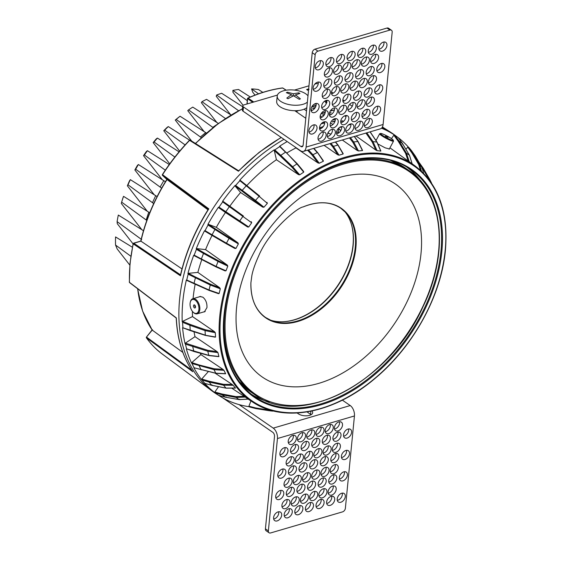 <?xml version="1.0" encoding="UTF-8"?>
<svg xmlns="http://www.w3.org/2000/svg" width="561" height="561" viewBox="0 0 561 561"><rect width="100%" height="100%" fill="white"/><g stroke="black" fill="none" stroke-linecap="round" stroke-linejoin="round"><path stroke-width="0.84" d="M269.925 319.966A67.061 44.957 124.5 0 0 345.345 272.688A67.061 44.957 124.5 0 0 344.643 211.413M273.6 517.586A5.133 3.443 -55.5 0 1 276.314 512.831A5.133 3.443 -55.5 0 1 280.549 512.172A5.133 3.443 -55.5 0 1 281.678 515.215A5.133 3.443 -55.5 0 1 278.957 519.97A5.133 3.443 -55.5 0 1 274.729 520.629A5.133 3.443 -55.5 0 1 273.6 517.586M278.656 511.772A5.133 3.443 -55.5 0 1 278.733 513.189A5.133 3.443 -55.5 0 1 273.677 519.002M320.976 473.077A5.133 3.443 -55.5 0 1 323.69 468.323A5.133 3.443 -55.5 0 1 327.926 467.664A5.133 3.443 -55.5 0 1 329.055 470.707A5.133 3.443 -55.5 0 1 326.341 475.462A5.133 3.443 -55.5 0 1 322.105 476.121A5.133 3.443 -55.5 0 1 320.976 473.077M326.032 467.264A5.133 3.443 -55.5 0 1 326.109 468.68A5.133 3.443 -55.5 0 1 321.053 474.494M311.734 475.784A5.133 3.443 -55.5 0 1 314.455 471.03A5.133 3.443 -55.5 0 1 318.683 470.37A5.133 3.443 -55.5 0 1 319.812 473.414A5.133 3.443 -55.5 0 1 317.098 478.168A5.133 3.443 -55.5 0 1 312.863 478.828A5.133 3.443 -55.5 0 1 311.734 475.784M316.797 469.971A5.133 3.443 -55.5 0 1 316.874 471.387A5.133 3.443 -55.5 0 1 311.818 477.201M302.498 478.491A5.133 3.443 -55.5 0 1 305.212 473.736A5.133 3.443 -55.5 0 1 309.448 473.077A5.133 3.443 -55.5 0 1 310.577 476.121A5.133 3.443 -55.5 0 1 307.856 480.875A5.133 3.443 -55.5 0 1 303.627 481.534A5.133 3.443 -55.5 0 1 302.498 478.491M307.554 472.678A5.133 3.443 -55.5 0 1 307.631 474.101A5.133 3.443 -55.5 0 1 302.575 479.907M293.256 481.198A5.133 3.443 -55.5 0 1 295.977 476.443A5.133 3.443 -55.5 0 1 300.205 475.784A5.133 3.443 -55.5 0 1 301.334 478.835A5.133 3.443 -55.5 0 1 298.62 483.582A5.133 3.443 -55.5 0 1 294.385 484.241A5.133 3.443 -55.5 0 1 293.256 481.198M298.312 475.384A5.133 3.443 -55.5 0 1 298.396 476.808A5.133 3.443 -55.5 0 1 293.34 482.621M318.115 483.757A5.133 3.443 -55.5 0 1 320.829 479.003A5.133 3.443 -55.5 0 1 325.064 478.344A5.133 3.443 -55.5 0 1 326.193 481.387A5.133 3.443 -55.5 0 1 323.473 486.142A5.133 3.443 -55.5 0 1 319.237 486.801A5.133 3.443 -55.5 0 1 318.115 483.757M323.171 477.944A5.133 3.443 -55.5 0 1 323.248 479.367A5.133 3.443 -55.5 0 1 318.192 485.174M328.718 480.651A5.133 3.443 -55.5 0 1 331.432 475.896A5.133 3.443 -55.5 0 1 335.667 475.237A5.133 3.443 -55.5 0 1 336.796 478.281A5.133 3.443 -55.5 0 1 334.075 483.035A5.133 3.443 -55.5 0 1 329.84 483.694A5.133 3.443 -55.5 0 1 328.718 480.651M333.774 474.837A5.133 3.443 -55.5 0 1 333.851 476.254A5.133 3.443 -55.5 0 1 328.795 482.067M339.321 477.544A5.133 3.443 -55.5 0 1 342.035 472.79A5.133 3.443 -55.5 0 1 346.27 472.131A5.133 3.443 -55.5 0 1 347.392 475.174A5.133 3.443 -55.5 0 1 344.678 479.928A5.133 3.443 -55.5 0 1 340.443 480.588A5.133 3.443 -55.5 0 1 339.321 477.544M344.377 471.731A5.133 3.443 -55.5 0 1 344.454 473.147A5.133 3.443 -55.5 0 1 339.398 478.961M284.02 483.905A5.133 3.443 -55.5 0 1 286.734 479.157A5.133 3.443 -55.5 0 1 290.97 478.498A5.133 3.443 -55.5 0 1 292.099 481.541A5.133 3.443 -55.5 0 1 289.378 486.296A5.133 3.443 -55.5 0 1 285.149 486.955A5.133 3.443 -55.5 0 1 284.02 483.905M289.076 478.098A5.133 3.443 -55.5 0 1 289.153 479.515A5.133 3.443 -55.5 0 1 284.097 485.328M341.418 456.142A5.133 3.443 -55.5 0 1 344.138 451.395A5.133 3.443 -55.5 0 1 348.374 450.735A5.133 3.443 -55.5 0 1 349.496 453.779A5.133 3.443 -55.5 0 1 346.782 458.533A5.133 3.443 -55.5 0 1 342.547 459.193A5.133 3.443 -55.5 0 1 341.418 456.142M346.481 450.336A5.133 3.443 -55.5 0 1 346.558 451.752A5.133 3.443 -55.5 0 1 341.502 457.566M330.815 459.256A5.133 3.443 -55.5 0 1 333.536 454.501A5.133 3.443 -55.5 0 1 337.771 453.842A5.133 3.443 -55.5 0 1 338.893 456.885A5.133 3.443 -55.5 0 1 336.179 461.64A5.133 3.443 -55.5 0 1 331.944 462.299A5.133 3.443 -55.5 0 1 330.815 459.256M335.878 453.442A5.133 3.443 -55.5 0 1 335.955 454.859A5.133 3.443 -55.5 0 1 330.899 460.672M320.212 462.362A5.133 3.443 -55.5 0 1 322.933 457.608A5.133 3.443 -55.5 0 1 327.168 456.949A5.133 3.443 -55.5 0 1 328.29 459.992A5.133 3.443 -55.5 0 1 325.576 464.746A5.133 3.443 -55.5 0 1 321.341 465.406A5.133 3.443 -55.5 0 1 320.212 462.362M325.275 456.549A5.133 3.443 -55.5 0 1 325.352 457.965A5.133 3.443 -55.5 0 1 320.296 463.779M309.609 465.469A5.133 3.443 -55.5 0 1 312.33 460.714A5.133 3.443 -55.5 0 1 316.565 460.055A5.133 3.443 -55.5 0 1 317.687 463.098A5.133 3.443 -55.5 0 1 314.973 467.853A5.133 3.443 -55.5 0 1 310.738 468.512A5.133 3.443 -55.5 0 1 309.609 465.469M314.672 459.655A5.133 3.443 -55.5 0 1 314.749 461.079A5.133 3.443 -55.5 0 1 309.693 466.885M330.219 470.363A5.133 3.443 -55.5 0 1 332.932 465.616A5.133 3.443 -55.5 0 1 337.168 464.957A5.133 3.443 -55.5 0 1 338.297 468A5.133 3.443 -55.5 0 1 335.576 472.755A5.133 3.443 -55.5 0 1 331.341 473.414A5.133 3.443 -55.5 0 1 330.219 470.363M335.275 464.557A5.133 3.443 -55.5 0 1 335.352 465.974A5.133 3.443 -55.5 0 1 330.296 471.787M277.8 474.795A5.133 3.443 -55.5 0 1 280.521 470.041A5.133 3.443 -55.5 0 1 284.757 469.382A5.133 3.443 -55.5 0 1 285.879 472.425A5.133 3.443 -55.5 0 1 283.165 477.18A5.133 3.443 -55.5 0 1 278.929 477.839A5.133 3.443 -55.5 0 1 277.8 474.795M282.863 468.982A5.133 3.443 -55.5 0 1 282.94 470.399A5.133 3.443 -55.5 0 1 277.884 476.212M288.403 471.682A5.133 3.443 -55.5 0 1 291.124 466.934A5.133 3.443 -55.5 0 1 295.359 466.275A5.133 3.443 -55.5 0 1 296.481 469.319A5.133 3.443 -55.5 0 1 293.768 474.073A5.133 3.443 -55.5 0 1 289.532 474.732A5.133 3.443 -55.5 0 1 288.403 471.682M293.466 465.875A5.133 3.443 -55.5 0 1 293.543 467.292A5.133 3.443 -55.5 0 1 288.487 473.105M299.006 468.575A5.133 3.443 -55.5 0 1 301.727 463.821A5.133 3.443 -55.5 0 1 305.962 463.162A5.133 3.443 -55.5 0 1 307.084 466.212A5.133 3.443 -55.5 0 1 304.371 470.96A5.133 3.443 -55.5 0 1 300.135 471.619A5.133 3.443 -55.5 0 1 299.006 468.575M304.069 462.762A5.133 3.443 -55.5 0 1 304.146 464.185A5.133 3.443 -55.5 0 1 299.09 469.999M291.152 502.593A5.133 3.443 -55.5 0 1 293.873 497.845A5.133 3.443 -55.5 0 1 298.101 497.186A5.133 3.443 -55.5 0 1 299.23 500.23A5.133 3.443 -55.5 0 1 296.517 504.984A5.133 3.443 -55.5 0 1 292.281 505.643A5.133 3.443 -55.5 0 1 291.152 502.593M296.208 496.787A5.133 3.443 -55.5 0 1 296.292 498.203A5.133 3.443 -55.5 0 1 291.236 504.016M281.917 505.307A5.133 3.443 -55.5 0 1 284.63 500.552A5.133 3.443 -55.5 0 1 288.866 499.893A5.133 3.443 -55.5 0 1 289.995 502.937A5.133 3.443 -55.5 0 1 287.274 507.691A5.133 3.443 -55.5 0 1 283.046 508.35A5.133 3.443 -55.5 0 1 281.917 505.307M286.973 499.493A5.133 3.443 -55.5 0 1 287.05 500.91A5.133 3.443 -55.5 0 1 281.994 506.723M337.217 498.939A5.133 3.443 -55.5 0 1 339.931 494.185A5.133 3.443 -55.5 0 1 344.166 493.526A5.133 3.443 -55.5 0 1 345.296 496.569A5.133 3.443 -55.5 0 1 342.575 501.324A5.133 3.443 -55.5 0 1 338.339 501.983A5.133 3.443 -55.5 0 1 337.217 498.939M342.273 493.126A5.133 3.443 -55.5 0 1 342.35 494.543A5.133 3.443 -55.5 0 1 337.294 500.356M326.614 502.046A5.133 3.443 -55.5 0 1 329.328 497.291A5.133 3.443 -55.5 0 1 333.564 496.632A5.133 3.443 -55.5 0 1 334.693 499.676A5.133 3.443 -55.5 0 1 331.972 504.43A5.133 3.443 -55.5 0 1 327.736 505.089A5.133 3.443 -55.5 0 1 326.614 502.046M331.67 496.233A5.133 3.443 -55.5 0 1 331.747 497.656A5.133 3.443 -55.5 0 1 326.691 503.462M316.011 505.152A5.133 3.443 -55.5 0 1 318.725 500.398A5.133 3.443 -55.5 0 1 322.961 499.739A5.133 3.443 -55.5 0 1 324.09 502.782A5.133 3.443 -55.5 0 1 321.369 507.537A5.133 3.443 -55.5 0 1 317.133 508.196A5.133 3.443 -55.5 0 1 316.011 505.152M321.067 499.339A5.133 3.443 -55.5 0 1 321.144 500.763A5.133 3.443 -55.5 0 1 316.088 506.569M305.408 508.259A5.133 3.443 -55.5 0 1 308.122 503.512A5.133 3.443 -55.5 0 1 312.358 502.845A5.133 3.443 -55.5 0 1 313.487 505.896A5.133 3.443 -55.5 0 1 310.766 510.643A5.133 3.443 -55.5 0 1 306.537 511.309A5.133 3.443 -55.5 0 1 305.408 508.259M310.464 502.453A5.133 3.443 -55.5 0 1 310.542 503.869A5.133 3.443 -55.5 0 1 305.486 509.683M294.805 511.373A5.133 3.443 -55.5 0 1 297.519 506.618A5.133 3.443 -55.5 0 1 301.755 505.959A5.133 3.443 -55.5 0 1 302.884 509.002A5.133 3.443 -55.5 0 1 300.163 513.757A5.133 3.443 -55.5 0 1 295.935 514.416A5.133 3.443 -55.5 0 1 294.805 511.373M299.862 505.559A5.133 3.443 -55.5 0 1 299.939 506.976A5.133 3.443 -55.5 0 1 294.883 512.789M284.203 514.479A5.133 3.443 -55.5 0 1 286.916 509.725A5.133 3.443 -55.5 0 1 291.152 509.065A5.133 3.443 -55.5 0 1 292.281 512.109A5.133 3.443 -55.5 0 1 289.56 516.863A5.133 3.443 -55.5 0 1 285.332 517.523A5.133 3.443 -55.5 0 1 284.203 514.479M289.259 508.666A5.133 3.443 -55.5 0 1 289.336 510.082A5.133 3.443 -55.5 0 1 284.28 515.896M300.394 499.886A5.133 3.443 -55.5 0 1 303.108 495.132A5.133 3.443 -55.5 0 1 307.344 494.472A5.133 3.443 -55.5 0 1 308.473 497.523A5.133 3.443 -55.5 0 1 305.752 502.27A5.133 3.443 -55.5 0 1 301.523 502.929A5.133 3.443 -55.5 0 1 300.394 499.886M305.45 494.073A5.133 3.443 -55.5 0 1 305.528 495.496A5.133 3.443 -55.5 0 1 300.472 501.31M309.63 497.179A5.133 3.443 -55.5 0 1 312.351 492.425A5.133 3.443 -55.5 0 1 316.586 491.766A5.133 3.443 -55.5 0 1 317.708 494.809A5.133 3.443 -55.5 0 1 314.994 499.563A5.133 3.443 -55.5 0 1 310.759 500.223A5.133 3.443 -55.5 0 1 309.63 497.179M314.693 491.366A5.133 3.443 -55.5 0 1 314.77 492.789A5.133 3.443 -55.5 0 1 309.714 498.596M318.872 494.472A5.133 3.443 -55.5 0 1 321.586 489.718A5.133 3.443 -55.5 0 1 325.822 489.059A5.133 3.443 -55.5 0 1 326.951 492.102A5.133 3.443 -55.5 0 1 324.237 496.857A5.133 3.443 -55.5 0 1 320.001 497.516A5.133 3.443 -55.5 0 1 318.872 494.472M323.928 488.659A5.133 3.443 -55.5 0 1 324.013 490.076A5.133 3.443 -55.5 0 1 318.95 495.889M328.115 491.766A5.133 3.443 -55.5 0 1 330.829 487.011A5.133 3.443 -55.5 0 1 335.064 486.352A5.133 3.443 -55.5 0 1 336.193 489.395A5.133 3.443 -55.5 0 1 333.472 494.15A5.133 3.443 -55.5 0 1 329.244 494.809A5.133 3.443 -55.5 0 1 328.115 491.766M333.171 485.952A5.133 3.443 -55.5 0 1 333.248 487.369A5.133 3.443 -55.5 0 1 328.192 493.182M275.703 496.19A5.133 3.443 -55.5 0 1 278.417 491.436A5.133 3.443 -55.5 0 1 282.653 490.777A5.133 3.443 -55.5 0 1 283.782 493.82A5.133 3.443 -55.5 0 1 281.061 498.575A5.133 3.443 -55.5 0 1 276.825 499.234A5.133 3.443 -55.5 0 1 275.703 496.19M280.759 490.377A5.133 3.443 -55.5 0 1 280.837 491.794A5.133 3.443 -55.5 0 1 275.781 497.607M286.306 493.084A5.133 3.443 -55.5 0 1 289.02 488.329A5.133 3.443 -55.5 0 1 293.256 487.67A5.133 3.443 -55.5 0 1 294.385 490.714A5.133 3.443 -55.5 0 1 291.664 495.468A5.133 3.443 -55.5 0 1 287.428 496.127A5.133 3.443 -55.5 0 1 286.306 493.084M291.362 487.271A5.133 3.443 -55.5 0 1 291.44 488.687A5.133 3.443 -55.5 0 1 286.383 494.5M296.909 489.97A5.133 3.443 -55.5 0 1 299.623 485.223A5.133 3.443 -55.5 0 1 303.859 484.557A5.133 3.443 -55.5 0 1 304.988 487.607A5.133 3.443 -55.5 0 1 302.267 492.355A5.133 3.443 -55.5 0 1 298.031 493.021A5.133 3.443 -55.5 0 1 296.909 489.97M301.965 484.164A5.133 3.443 -55.5 0 1 302.042 485.581A5.133 3.443 -55.5 0 1 296.986 491.394M307.512 486.864A5.133 3.443 -55.5 0 1 310.226 482.109A5.133 3.443 -55.5 0 1 314.462 481.45A5.133 3.443 -55.5 0 1 315.591 484.494A5.133 3.443 -55.5 0 1 312.87 489.248A5.133 3.443 -55.5 0 1 308.634 489.907A5.133 3.443 -55.5 0 1 307.512 486.864M312.568 481.05A5.133 3.443 -55.5 0 1 312.645 482.474A5.133 3.443 -55.5 0 1 307.589 488.287M334.419 427.573A5.133 3.443 -55.5 0 1 337.14 422.819A5.133 3.443 -55.5 0 1 341.376 422.16A5.133 3.443 -55.5 0 1 342.498 425.203A5.133 3.443 -55.5 0 1 339.784 429.957A5.133 3.443 -55.5 0 1 335.548 430.617A5.133 3.443 -55.5 0 1 334.419 427.573M339.482 421.76A5.133 3.443 -55.5 0 1 339.559 423.183A5.133 3.443 -55.5 0 1 334.503 428.99M325.184 430.28A5.133 3.443 -55.5 0 1 327.897 425.526A5.133 3.443 -55.5 0 1 332.133 424.866A5.133 3.443 -55.5 0 1 333.262 427.917A5.133 3.443 -55.5 0 1 330.541 432.664A5.133 3.443 -55.5 0 1 326.313 433.33A5.133 3.443 -55.5 0 1 325.184 430.28M330.24 424.474A5.133 3.443 -55.5 0 1 330.317 425.89A5.133 3.443 -55.5 0 1 325.261 431.704M315.941 432.987A5.133 3.443 -55.5 0 1 318.662 428.239A5.133 3.443 -55.5 0 1 322.891 427.58A5.133 3.443 -55.5 0 1 324.02 430.624A5.133 3.443 -55.5 0 1 321.306 435.378A5.133 3.443 -55.5 0 1 317.07 436.037A5.133 3.443 -55.5 0 1 315.941 432.987M320.997 427.18A5.133 3.443 -55.5 0 1 321.081 428.597A5.133 3.443 -55.5 0 1 316.025 434.41M290.507 450.287A5.133 3.443 -55.5 0 1 293.228 445.532A5.133 3.443 -55.5 0 1 297.456 444.873A5.133 3.443 -55.5 0 1 298.585 447.923A5.133 3.443 -55.5 0 1 295.871 452.671A5.133 3.443 -55.5 0 1 291.636 453.33A5.133 3.443 -55.5 0 1 290.507 450.287M295.57 444.473A5.133 3.443 -55.5 0 1 295.647 445.897A5.133 3.443 -55.5 0 1 290.591 451.71M279.904 453.393A5.133 3.443 -55.5 0 1 282.625 448.646A5.133 3.443 -55.5 0 1 286.853 447.987A5.133 3.443 -55.5 0 1 287.982 451.03A5.133 3.443 -55.5 0 1 285.269 455.784A5.133 3.443 -55.5 0 1 281.033 456.444A5.133 3.443 -55.5 0 1 279.904 453.393M284.967 447.587A5.133 3.443 -55.5 0 1 285.044 449.003A5.133 3.443 -55.5 0 1 279.988 454.817M332.322 448.968A5.133 3.443 -55.5 0 1 335.036 444.214A5.133 3.443 -55.5 0 1 339.272 443.555A5.133 3.443 -55.5 0 1 340.401 446.605A5.133 3.443 -55.5 0 1 337.68 451.353A5.133 3.443 -55.5 0 1 333.444 452.012A5.133 3.443 -55.5 0 1 332.322 448.968M337.378 443.155A5.133 3.443 -55.5 0 1 337.456 444.578A5.133 3.443 -55.5 0 1 332.4 450.392M323.08 451.675A5.133 3.443 -55.5 0 1 325.794 446.928A5.133 3.443 -55.5 0 1 330.029 446.268A5.133 3.443 -55.5 0 1 331.158 449.312A5.133 3.443 -55.5 0 1 328.444 454.066A5.133 3.443 -55.5 0 1 324.209 454.726A5.133 3.443 -55.5 0 1 323.08 451.675M328.136 445.869A5.133 3.443 -55.5 0 1 328.213 447.285A5.133 3.443 -55.5 0 1 323.157 453.099M313.837 454.389A5.133 3.443 -55.5 0 1 316.558 449.634A5.133 3.443 -55.5 0 1 320.787 448.975A5.133 3.443 -55.5 0 1 321.916 452.019A5.133 3.443 -55.5 0 1 319.202 456.773A5.133 3.443 -55.5 0 1 314.966 457.432A5.133 3.443 -55.5 0 1 313.837 454.389M318.893 448.576A5.133 3.443 -55.5 0 1 318.978 449.992A5.133 3.443 -55.5 0 1 313.922 455.805M304.602 457.096A5.133 3.443 -55.5 0 1 307.316 452.341A5.133 3.443 -55.5 0 1 311.551 451.682A5.133 3.443 -55.5 0 1 312.68 454.726A5.133 3.443 -55.5 0 1 309.96 459.48A5.133 3.443 -55.5 0 1 305.731 460.139A5.133 3.443 -55.5 0 1 304.602 457.096M309.658 451.282A5.133 3.443 -55.5 0 1 309.735 452.699A5.133 3.443 -55.5 0 1 304.679 458.512M295.359 459.803A5.133 3.443 -55.5 0 1 298.08 455.048A5.133 3.443 -55.5 0 1 302.309 454.389A5.133 3.443 -55.5 0 1 303.438 457.432A5.133 3.443 -55.5 0 1 300.724 462.187A5.133 3.443 -55.5 0 1 296.489 462.846A5.133 3.443 -55.5 0 1 295.359 459.803M300.416 453.989A5.133 3.443 -55.5 0 1 300.5 455.413A5.133 3.443 -55.5 0 1 295.444 461.219M286.124 462.509A5.133 3.443 -55.5 0 1 288.838 457.755A5.133 3.443 -55.5 0 1 293.073 457.096A5.133 3.443 -55.5 0 1 294.202 460.146A5.133 3.443 -55.5 0 1 291.482 464.894A5.133 3.443 -55.5 0 1 287.246 465.56A5.133 3.443 -55.5 0 1 286.124 462.509M291.18 456.703A5.133 3.443 -55.5 0 1 291.257 458.12A5.133 3.443 -55.5 0 1 286.201 463.933M343.521 434.747A5.133 3.443 -55.5 0 1 346.242 429.992A5.133 3.443 -55.5 0 1 350.471 429.333A5.133 3.443 -55.5 0 1 351.6 432.384A5.133 3.443 -55.5 0 1 348.886 437.131A5.133 3.443 -55.5 0 1 344.65 437.79A5.133 3.443 -55.5 0 1 343.521 434.747M348.577 428.941A5.133 3.443 -55.5 0 1 348.661 430.357A5.133 3.443 -55.5 0 1 343.605 436.17M288.221 441.114A5.133 3.443 -55.5 0 1 290.942 436.36A5.133 3.443 -55.5 0 1 295.177 435.701A5.133 3.443 -55.5 0 1 296.299 438.744A5.133 3.443 -55.5 0 1 293.585 443.499A5.133 3.443 -55.5 0 1 289.35 444.158A5.133 3.443 -55.5 0 1 288.221 441.114M293.284 435.301A5.133 3.443 -55.5 0 1 293.361 436.724A5.133 3.443 -55.5 0 1 288.305 442.531M297.463 438.407A5.133 3.443 -55.5 0 1 300.177 433.653A5.133 3.443 -55.5 0 1 304.413 432.994A5.133 3.443 -55.5 0 1 305.542 436.037A5.133 3.443 -55.5 0 1 302.828 440.792A5.133 3.443 -55.5 0 1 298.592 441.451A5.133 3.443 -55.5 0 1 297.463 438.407M302.519 432.594A5.133 3.443 -55.5 0 1 302.603 434.018A5.133 3.443 -55.5 0 1 297.54 439.824M306.706 435.701A5.133 3.443 -55.5 0 1 309.42 430.946A5.133 3.443 -55.5 0 1 313.655 430.287A5.133 3.443 -55.5 0 1 314.784 433.33A5.133 3.443 -55.5 0 1 312.063 438.085A5.133 3.443 -55.5 0 1 307.835 438.744A5.133 3.443 -55.5 0 1 306.706 435.701M311.762 429.887A5.133 3.443 -55.5 0 1 311.839 431.304A5.133 3.443 -55.5 0 1 306.783 437.117M332.918 437.853A5.133 3.443 -55.5 0 1 335.639 433.106A5.133 3.443 -55.5 0 1 339.868 432.447A5.133 3.443 -55.5 0 1 340.997 435.49A5.133 3.443 -55.5 0 1 338.283 440.245A5.133 3.443 -55.5 0 1 334.047 440.904A5.133 3.443 -55.5 0 1 332.918 437.853M337.974 432.047A5.133 3.443 -55.5 0 1 338.059 433.464A5.133 3.443 -55.5 0 1 333.003 439.277M322.316 440.967A5.133 3.443 -55.5 0 1 325.036 436.213A5.133 3.443 -55.5 0 1 329.265 435.553A5.133 3.443 -55.5 0 1 330.394 438.597A5.133 3.443 -55.5 0 1 327.68 443.351A5.133 3.443 -55.5 0 1 323.445 444.01A5.133 3.443 -55.5 0 1 322.316 440.967M327.372 435.154A5.133 3.443 -55.5 0 1 327.456 436.57A5.133 3.443 -55.5 0 1 322.4 442.384M311.713 444.074A5.133 3.443 -55.5 0 1 314.433 439.319A5.133 3.443 -55.5 0 1 318.662 438.66A5.133 3.443 -55.5 0 1 319.791 441.703A5.133 3.443 -55.5 0 1 317.077 446.458A5.133 3.443 -55.5 0 1 312.842 447.117A5.133 3.443 -55.5 0 1 311.713 444.074M316.776 438.26A5.133 3.443 -55.5 0 1 316.853 439.677A5.133 3.443 -55.5 0 1 311.797 445.49M301.11 447.18A5.133 3.443 -55.5 0 1 303.831 442.426A5.133 3.443 -55.5 0 1 308.059 441.766A5.133 3.443 -55.5 0 1 309.188 444.81A5.133 3.443 -55.5 0 1 306.474 449.564A5.133 3.443 -55.5 0 1 302.239 450.224A5.133 3.443 -55.5 0 1 301.11 447.18M306.173 441.367A5.133 3.443 -55.5 0 1 306.25 442.79A5.133 3.443 -55.5 0 1 301.194 448.597M311.986 410.996A8.022 3.787 -174.4 0 1 312.659 412.763A8.022 3.787 -174.4 0 1 309.574 415.35A8.022 3.787 -174.4 0 1 298.361 413.829L297.169 413.001M307.035 411.921L310.57 414.348A8.022 3.787 -174.4 0 1 311.075 414.74M222.647 397.805L272.821 432.342A3.212 1.837 -106.3 0 1 274.504 436.507L265.423 528.848A3.212 2.153 -55.5 0 0 266.131 530.755L269.07 532.775A3.212 2.153 -55.5 0 1 268.368 530.874L265.423 528.848M342.371 400.14L350.232 405.554A8.022 4.593 73.7 0 1 354.44 415.96L345.366 508.308A3.212 2.153 -55.5 0 1 342.561 511.863L270.612 532.95A3.212 2.153 -55.5 0 1 269.07 532.775M239.063 404.6L273.235 428.12A8.022 4.593 -106.3 0 1 277.443 438.534L268.368 530.874M350.969 222.955A67.383 45.175 -55.5 0 1 353.318 239.75A67.383 45.175 -55.5 0 1 282.961 321.755M141.695 239.596L117.102 221.637A123.701 82.93 124.5 0 1 118.322 215.059L143.497 230.718M146.814 220.438L121.646 202.135L122.347 199.835A118.119 79.192 -55.5 0 1 122.971 197.83L123.539 196.336A123.701 82.93 124.5 0 0 121.667 202.079L121.302 203.433L141.807 229.659M123.539 196.336L149.717 212.787M153.707 203.587L128.02 184.814L127.368 185.796L147.192 211.153M127.368 185.796A118.119 79.192 -55.5 0 1 129.521 180.803L130.348 179.646L157.101 196.588M161.624 188.18L135.685 169.219L134.864 169.983L154.114 194.604M134.864 169.983A118.119 79.192 -55.5 0 1 137.389 165.474L138.378 164.52L165.432 181.736M201.336 137.655L176.175 119.43L175.263 120.075L191.694 141.091M175.263 120.075A118.119 79.192 -55.5 0 1 178.959 117.067L180.046 116.239L206.42 133.069M212.871 127.417L188.573 109.893L187.753 110.657L204.099 131.569M185.102 144.92L164.703 130.145L163.742 130.741L179.688 151.133M163.742 130.741A118.119 79.192 -55.5 0 1 167.157 127.361L168.286 126.583L189.597 140.145M225.452 118.539L202.002 101.674L201.343 102.642L216.855 122.487M238.551 110.699L216.644 95.012L216.251 96.317L230.683 114.781M247.289 100.643L232.885 90.384L232.962 92.306L243.13 105.307M258.544 93.813L251.587 88.911L252.731 92.193L255.01 95.111M130.86 256.251L115.552 245.059L117.186 248.958L129.843 265.15M117.102 221.637L117.291 223.699L133.083 243.902M165.306 170.172L144.422 155.004L143.511 155.649L162.22 179.583M143.511 155.649A118.119 79.192 -55.5 0 1 146.351 151.54L147.431 150.706L169.254 164.527M174.871 157.059L154.114 142.003L153.16 142.592L169.759 163.833M153.16 142.592A118.119 79.192 -55.5 0 1 156.288 138.855L157.417 138.076L179.092 151.842M251.587 88.911A123.701 82.93 124.5 0 1 258.446 89.55L262.85 92.376M132.389 247.247L115.566 236.931A123.701 82.93 124.5 0 0 115.552 245.059M188.573 109.893A123.701 82.93 124.5 0 1 192.76 107.109L218.495 123.539M202.002 101.674A123.701 82.93 124.5 0 1 206.553 99.353L231.027 114.998M216.644 95.012A123.701 82.93 124.5 0 1 221.651 93.273L242.703 106.751M232.885 90.384A123.701 82.93 124.5 0 1 238.544 89.48L250.29 97.018M130.348 179.646A123.701 82.93 124.5 0 0 128.02 184.814M138.378 164.52A123.701 82.93 124.5 0 0 135.685 169.219M147.431 150.706A123.701 82.93 124.5 0 0 144.422 155.004M157.417 138.076A123.701 82.93 124.5 0 0 154.114 142.003M168.286 126.583A123.701 82.93 124.5 0 0 164.703 130.145M180.046 116.239A123.701 82.93 124.5 0 0 176.175 119.43M281.285 137.494A157.108 105.328 124.5 0 0 238.467 171.238L189.625 140.348A155.032 103.939 124.5 0 0 162.557 174.702L208.825 208.86A157.108 105.328 124.5 0 0 180.467 275.795L133.259 243.874A155.032 103.939 124.5 0 0 130.138 263.467A155.032 103.939 124.5 0 0 129.472 282.351L176.329 317.926A157.108 105.328 124.5 0 0 192.816 371.726L146.512 337.932A0.645 0.463 144.4 0 1 146.379 337.568M238.734 170.86L238.467 171.238L238.734 170.86L190.284 140.208A0.645 0.442 122.3 0 0 189.625 140.348L189.429 140.271C179.394 150.762 170.383 162.199 162.395 174.583L162.557 174.702A0.645 0.442 126.4 0 0 162.529 175.425A0.645 0.477 132.7 0 1 162.501 175.404L162.501 175.404A0.645 0.477 132.7 0 1 162.381 175.039M389.348 148.946L385.183 147.852L377.841 143.932M198.875 296.958L199.758 296.531L202.823 297.155C205.768 299.623 207.156 303.101 206.967 307.589L204.393 311.895L203.482 311.993M406.823 167.122A137.648 92.284 -55.5 0 1 420.939 181.35M273.558 411.003L272.618 411.108A148.924 99.844 -55.5 0 1 268.705 410.645L255.921 408.597L248.895 406.683A157.087 105.321 -55.5 0 1 219.456 395.891A157.087 105.321 -55.5 0 1 218.622 395.351L218.755 395.428A157.073 105.307 -55.5 0 1 215.235 392.938L214.674 392.553A157.087 105.321 -55.5 0 1 204.674 383.324L204.849 383.352A157.073 105.307 -55.5 0 1 202.023 379.979L201.497 379.545A157.087 105.321 -55.5 0 1 193.818 367.7L194.043 367.686A157.073 105.307 -55.5 0 1 191.988 363.542L191.518 363.051A157.087 105.321 -55.5 0 1 186.378 348.97L186.659 348.907A157.073 105.307 -55.5 0 1 185.446 344.117L185.025 343.584A157.087 105.321 -55.5 0 1 182.598 327.687L205.34 335.141A148.924 99.844 -55.5 0 1 205.053 330.597L205.333 329.749L214.463 331.642L192.5 316.593A144.072 96.59 -55.5 0 1 192.416 311.362M193.068 298.662A144.072 96.59 -55.5 0 1 193.096 298.34A144.072 96.59 -55.5 0 1 195.13 284.329M214.463 331.642L215.305 332.722L205.053 330.597L189.927 325.289L182.591 322.295L182.22 321.734A157.087 105.321 -55.5 0 1 182.851 301.341A157.087 105.321 -55.5 0 1 186.315 280.114L186.75 279.995A157.073 105.307 -55.5 0 1 188.173 274.189L187.914 273.593A157.087 105.321 -55.5 0 1 193.706 255.276L194.19 255.164A157.073 105.307 -55.5 0 1 196.441 249.357L196.231 248.761A157.087 105.321 -55.5 0 1 204.52 230.739L205.053 230.634A157.073 105.307 -55.5 0 1 208.068 225.01L207.9 224.421A157.087 105.321 -55.5 0 1 218.432 207.247L219.007 207.163A157.073 105.307 -55.5 0 1 222.689 201.89L222.563 201.322A157.087 105.321 -55.5 0 1 235.024 185.509L235.634 185.46A157.073 105.307 -55.5 0 1 239.863 180.698L239.771 180.165A157.087 105.321 -55.5 0 1 274.14 149.878L274.792 149.92A157.073 105.307 -55.5 0 1 279.729 146.596L279.687 146.155A157.087 105.321 -55.5 0 1 287.19 141.561M205.684 335.331L215.571 336.986A143.434 96.162 -55.5 0 1 215.305 332.722M215.571 336.986L214.8 336.979L215.571 336.986M185.025 343.584L185.375 343.136L207.984 350.38L217.03 351.593L194.997 336.67A144.072 96.59 -55.5 0 1 194.043 331.775M217.03 351.593L217.956 352.617L207.801 351.263L185.446 344.117M186.659 348.907L208.839 355.372L218.93 356.48A143.434 96.162 -55.5 0 1 217.956 352.617M218.93 356.48L218.25 356.417M193.818 367.7L215.803 373.205A148.924 99.844 -55.5 0 1 214.043 369.65L214.113 368.759L222.969 369.362L200.88 354.573A144.072 96.59 -55.5 0 1 200.284 353.227M222.969 369.362L223.979 370.323L214.043 369.65L191.988 363.542M215.803 373.205L225.627 373.661A143.434 96.162 -55.5 0 1 223.979 370.323M225.627 373.661L225.031 373.535M204.674 383.324L211.792 385.281L226.013 388.093A148.924 99.844 -55.5 0 1 223.587 385.204L223.544 384.334L232.093 384.411L215.073 373.142M232.093 384.411L233.18 385.295L223.587 385.204L209.106 382.076L202.023 379.979M226.013 388.093L235.459 388.009A143.434 96.162 -55.5 0 1 233.18 385.295M235.459 388.009L234.94 387.805M214.674 392.553L214.835 392.034L222.03 394.004L235.985 396.62L244.126 396.29L231.686 388.135M244.126 396.29L245.283 397.083L236.146 397.447A148.924 99.844 -55.5 0 0 236.146 397.454L222.128 394.825L215.235 392.938M218.622 395.351L225.48 397.195L239.168 399.586L248.116 399.081A143.434 96.162 -55.5 0 1 245.283 397.083M248.116 399.081L247.667 398.794M219.456 395.891L216.244 393.843A157.227 105.405 -55.5 0 1 212.135 391.017A157.227 105.405 -55.5 0 1 179.611 299.216A157.227 105.405 -55.5 0 1 283.957 139.338M249.526 406.949L248.902 406.199L255.585 407.917L255.921 408.597L249.484 406.942M182.928 327.596A157.073 105.307 -55.5 0 1 182.591 322.295M296.236 111.688L298.431 110.552M382.385 127.074L384.502 128.434A157.108 105.328 124.5 0 0 382.3 127.228L384.502 128.434M286.138 90.209L282.604 88A0.645 0.407 -97.7 0 0 282.4 87.951A0.645 0.645 0 0 1 282.821 88.042A0.645 0.428 121.9 0 0 282.604 88A155.032 103.939 124.5 0 0 248.102 98.112L253.761 102.004M321.187 123.82A157.227 105.405 -55.5 0 1 324.237 123.083M382.104 127.536A157.227 105.405 -55.5 0 1 390.372 132.066A157.227 105.405 -55.5 0 1 394.481 134.892L397.875 137.41A157.073 105.307 -55.5 0 1 398.345 137.768L402.377 143.399L402.265 144.072L402.377 143.399A154.717 103.729 -55.5 0 0 399.032 141.028L406.423 153.153A148.924 99.844 -55.5 0 1 409.446 155.285L402.377 143.399M207.991 209.807L167.017 179.569A145.53 97.565 124.5 0 0 140.93 241.153L133.806 243.243A0.645 0.449 124.1 0 0 133.259 243.874L133.132 243.677A0.645 0.645 0 0 1 133.574 243.194L140.783 241.083C145.685 219.814 154.415 199.211 166.954 179.296M181.995 268.915L140.93 241.153M182.837 352.42L152.22 330.092L152.494 329.686M186.75 279.995L209.05 289.988A148.924 99.844 -55.5 0 1 209.05 289.988A148.924 99.844 -55.5 0 1 210.27 285.009L188.173 274.189M218.208 293.529L219.162 293.494L209.043 289.995L219.162 293.494A143.434 96.162 -55.5 0 1 220.305 288.81L210.27 285.009L210.698 284.287L219.646 287.681L197.865 272.401A144.072 96.59 -55.5 0 1 201.764 259.687M194.26 283.887L194.036 283.438A154.717 103.729 -55.5 0 1 195.396 277.912L195.894 277.225L210.698 284.287M194.19 255.164L201.385 258.979A154.717 103.729 -55.5 0 1 203.524 253.453L196.441 249.357M201.49 259.526L201.385 258.979L201.49 259.526L201.385 258.979L216.139 266.44A148.924 99.844 -55.5 0 1 218.068 261.461L203.524 253.453L204.078 252.864L218.552 260.837L218.068 261.461L227.815 266.138A143.434 96.162 -55.5 0 0 225.999 270.816L224.968 270.851L216.181 266.959L193.987 255.543M225.999 270.816L216.139 266.447A148.924 99.844 -55.5 0 1 216.139 266.44L216.181 266.959M205.053 230.634L212.093 234.821A154.717 103.729 -55.5 0 1 214.954 229.47L208.068 225.01M226.399 243.783L226.476 243.201L226.399 243.783L212.086 235.445L212.093 234.821L226.476 243.194A148.924 99.844 -55.5 0 1 229.056 238.369L214.961 229.47A154.717 103.729 -55.5 0 1 214.961 229.47L215.536 228.993L229.568 237.857L229.056 238.369L238.383 243.895A143.434 96.162 -55.5 0 0 235.957 248.425L234.856 248.446L226.399 243.783L226.476 243.201A148.924 99.844 -55.5 0 1 226.476 243.194L235.957 248.425M219.007 207.163L225.852 211.707A154.717 103.729 -55.5 0 1 229.351 206.686L222.689 201.89M247.562 226.988L225.718 212.388L225.852 211.707L239.736 220.957A148.924 99.844 -55.5 0 1 242.885 216.434L229.351 206.686L229.94 206.336L243.418 216.041L242.885 216.434L251.7 222.766A143.434 96.162 -55.5 0 0 248.74 227.009L247.562 226.988L225.431 212.493A144.072 96.59 -55.5 0 0 216.329 227.324L208.341 224.337L215.536 228.993M239.54 221.595L239.736 220.957L248.74 227.009M235.634 185.46L242.233 190.34A154.717 103.729 -55.5 0 1 246.258 185.81L239.863 180.698M262.716 207.142L241.98 191.056L242.233 190.34L255.514 200.403A148.924 99.844 -55.5 0 1 259.147 196.322L246.258 185.81L246.833 185.593L246.258 185.81L246.833 185.593L259.666 196.055L259.147 196.322L259.666 196.055L259.147 196.322L267.352 203.384A143.434 96.162 -55.5 0 0 263.943 207.219L262.716 207.142L240.592 192.514A144.072 96.59 -55.5 0 0 229.835 206.175L222.983 201.329L229.94 206.336M255.206 201.076L255.514 200.403L263.943 207.219M274.792 149.92L280.816 155.355A154.717 103.729 -55.5 0 1 285.514 152.192L279.729 146.596M292.148 167.43L292.674 166.771L299.742 174.843L298.445 174.618L292.148 167.43L280.339 156.063L280.816 155.355L292.674 166.771A148.924 99.844 -55.5 0 1 296.916 163.924L286.012 152.255M299.742 174.843A143.434 96.162 -55.5 0 1 303.725 172.164L296.916 163.924L303.725 172.164L303.424 171.273M308.459 149.913L312.926 154.717A148.924 99.844 -55.5 0 1 317.281 152.627L313.599 148.413M319.244 163.244L317.933 162.928L312.302 155.334L312.926 154.717L319.244 163.244A143.434 96.162 -55.5 0 1 323.332 161.273L317.652 152.767M319.581 127.761A157.073 105.307 -55.5 0 1 322.863 126.821L322.827 126.484A157.087 105.321 -55.5 0 1 323.438 126.323M330.927 143.328L333.472 146.358A148.924 99.844 -55.5 0 1 337.806 145.089L335.387 142.024M328.585 133.42L328.031 132.719M339.033 155.201L337.729 154.794L332.771 146.919L333.465 146.358A148.924 99.844 -55.5 0 1 333.472 146.358L339.033 155.201A143.434 96.162 -55.5 0 1 343.108 154.009L338.101 145.355M350.394 137.62L353.689 141.954A148.924 99.844 -55.5 0 1 357.883 141.54L354.243 136.498M358.507 150.965L357.217 150.46L352.925 142.424L353.689 141.954L358.507 150.965A143.434 96.162 -55.5 0 1 362.441 150.579L358.072 141.919M366.817 132.81L372.974 141.631A148.924 99.844 -55.5 0 1 376.887 142.087L370.071 131.856M377.076 150.664L375.821 150.053L372.167 142.003L372.974 141.631L377.076 150.664A143.434 96.162 -55.5 0 1 380.751 151.098L376.887 142.087M394.832 135.271L399.032 141.028L398.226 141.218L393.843 135.208L394.271 134.878L394.832 135.271A157.073 105.307 -55.5 0 1 397.875 137.41M248.186 399.137L252.534 401.978A143.321 96.085 -55.5 0 1 219.772 316.124A143.321 96.085 -55.5 0 1 296.46 182.781A143.321 96.085 -55.5 0 1 415.035 165.888L411.262 163.16A143.434 96.162 -55.5 0 0 409.285 161.778L406.423 153.146A148.924 99.844 -55.5 0 1 406.423 153.153L405.589 153.279L398.226 141.218M409.446 155.285L412.118 163.784M408.738 147.354L412.714 152.943L411.928 152.992L407.77 147.164L408.738 147.354A157.073 105.307 -55.5 0 1 411.564 150.72L411.395 150.685M421.472 171.203L419.579 164.639L412.714 152.943A154.717 103.729 -55.5 0 1 415.406 156.147L411.564 150.72L415.406 156.147L422.005 167.529A148.924 99.844 -55.5 0 1 422.005 167.536L421.739 168.195L422.005 167.536A148.924 99.844 -55.5 0 0 419.579 164.646A148.924 99.844 -55.5 0 1 419.579 164.646L418.758 164.639L411.928 152.992M419.544 163.02L423.345 168.384L429.789 179.534A148.924 99.844 -55.5 0 1 431.549 183.082A148.924 99.844 -55.5 0 1 431.549 183.089L431.549 183.089M419.516 162.978L423.345 168.377L429.782 179.52L429.011 179.394L421.809 167.192M255.914 408.597L268.698 410.645L268.305 409.958L269.343 409.846M225.48 397.195L226.069 396.865L225.48 397.195A154.717 103.729 -55.5 0 1 222.128 394.825L222.03 394.004M239.168 399.586L239.694 399.243L239.168 399.586A148.924 99.844 -55.5 0 1 236.146 397.454M211.792 385.281L212.367 385.084L211.792 385.281A154.717 103.729 -55.5 0 1 209.106 382.076L209.127 381.221L223.544 384.334M201.161 369.839L201.701 369.776L201.161 369.839A154.717 103.729 -55.5 0 1 199.211 365.898L199.351 365.029L214.113 368.759M193.903 351.333L194.387 351.41L193.903 351.333A154.717 103.729 -55.5 0 1 192.753 346.775L192.998 345.913M208.839 355.372L209.253 355.436L208.839 355.372A148.924 99.844 -55.5 0 1 207.801 351.263L207.984 350.38M190.242 330.331L190.656 330.541L190.242 330.331A154.717 103.729 -55.5 0 1 189.927 325.289L190.27 324.468L205.333 329.749M269.084 401.971A137.648 92.284 -55.5 0 1 250.753 393.864M187.914 273.593L188.363 273.333L195.894 277.225M197.865 272.401L188.363 273.333M218.552 260.837L227.233 265.002L205.564 249.631A144.072 96.59 -55.5 0 1 212.037 235.424M204.737 231.076L212.086 235.445L212.093 234.821L212.086 235.445M196.231 248.761L196.687 248.586L204.078 252.864M205.564 249.631L196.687 248.586M225.718 212.388L218.58 207.647L225.431 212.493M218.58 207.647L218.432 207.247M207.9 224.421L208.341 224.337M241.98 191.056L235.094 185.957L240.592 192.514M235.094 185.957L235.024 185.509M222.563 201.322L222.983 201.329M246.819 185.572A144.072 96.59 -55.5 0 1 276.405 159.724L274.14 149.878M240.157 180.256L246.833 185.593M286.79 152.978A144.072 96.59 -55.5 0 1 295.963 147.901L295.942 147.585M322.827 126.484L322.975 126.884M375.344 139.598A144.072 96.59 -55.5 0 1 376.312 139.991M393.843 135.208L391.459 138.63M381.501 128.224A157.087 105.321 -55.5 0 1 394.271 134.878M407.77 147.164L405.898 149.275M402.433 143.455L398.38 137.789A157.087 105.321 -55.5 0 1 408.219 146.905M416.479 157.999A157.087 105.321 -55.5 0 1 418.688 161.806M250.942 400.94L248.902 406.199M218.566 386.676L214.835 392.034M201.497 379.545L201.736 379.033L209.127 381.221M208.341 371.592L201.736 379.033M186.827 348.879L194.071 351.544L209.001 355.583L218.776 356.649M191.518 363.051L191.813 362.567L199.351 365.029M200.88 354.573L191.813 362.567M183.019 327.687L182.598 327.687L183.019 327.687M194.997 336.67L185.375 343.136M182.22 321.734L182.62 321.341L190.27 324.468M192.5 316.593L182.62 321.341M409.285 161.778L389.944 147.831M380.421 150.593L380.751 151.098M375.821 150.053L355.969 135.986M362.14 149.976L362.441 150.579L362.14 149.976M357.217 150.46L342.294 139.998M342.82 153.3L343.108 154.009L342.82 153.3M337.729 154.794L324.069 145.341M323.052 160.474L323.332 161.273L323.052 160.474M317.933 162.928L295.963 147.901M298.445 174.618L276.405 159.724M259.666 196.055L240.115 180.214M266.98 202.353L267.352 203.384M243.418 216.041L229.835 206.175M251.265 221.679L251.7 222.766M229.568 237.857L237.885 242.773L216.329 227.324M237.885 242.773L238.383 243.895M204.688 231.055L234.856 248.446M227.233 265.002L227.815 266.138M193.868 255.507L216.125 266.952L224.968 270.851M219.646 287.681L220.305 288.81M180.467 275.795L180.642 274.925L180.467 275.795M133.132 243.677L130.012 263.263L129.353 282.148A0.645 0.351 178.2 0 0 129.472 282.351A0.645 0.428 127.2 0 0 129.605 282.639L176.217 318.038M208.44 209.309L208.825 208.86L208.44 209.309L162.529 175.425L167.017 179.569L162.501 175.404A0.645 0.645 0 0 1 162.395 174.583M282.4 87.951C271.061 89.501 259.547 92.874 247.864 98.07L248.102 98.112A0.645 0.449 124.5 0 0 247.611 98.799L247.106 103.96M192.816 371.726L192.675 371.557C182.704 356.929 177.213 339.089 176.217 318.031M167.304 179.057L167.017 179.569M137.683 288.775A145.53 97.565 124.5 0 0 152.22 330.092L146.456 337.084L152.087 329.931M235.985 396.62L236.146 397.447M423.345 168.384L422.594 168.3M298.725 92.838L299.925 93.456L295.549 94.879L300.394 98.862L299.286 99.346L293.543 95.763L287.996 98.708L286.797 98.091L291.369 94.648L286.327 92.684L287.435 92.2L293.375 93.764L298.725 92.838L298.683 93.813M307.989 95.833A16.045 7.574 5.6 0 0 304.006 92.796A16.045 7.574 5.6 0 0 287.106 90.076A16.045 7.574 5.6 0 0 277.218 95.994A16.045 7.574 5.6 0 0 282.358 102.333A16.045 7.574 5.6 0 0 307.372 102.144M277.218 95.994L276.678 101.457A16.045 7.574 5.6 0 0 281.825 107.789A16.045 7.574 5.6 0 0 306.832 107.607M287.4 93.056L287.435 92.2M293.284 95.889L293.375 93.764M294.188 96.134L295.549 94.879M292.618 96.226L291.369 94.648M386.943 45.441A5.133 3.443 -55.5 0 1 384.222 50.195A5.133 3.443 -55.5 0 1 379.993 50.855A5.133 3.443 -55.5 0 1 378.864 47.811A5.133 3.443 -55.5 0 1 381.578 43.057A5.133 3.443 -55.5 0 1 385.814 42.398A5.133 3.443 -55.5 0 1 386.943 45.441M383.92 41.998A5.133 3.443 -55.5 0 1 383.997 43.414A5.133 3.443 -55.5 0 1 378.941 49.228M339.566 89.949A5.133 3.443 -55.5 0 1 336.845 94.704A5.133 3.443 -55.5 0 1 332.61 95.363A5.133 3.443 -55.5 0 1 331.488 92.32A5.133 3.443 -55.5 0 1 334.202 87.565A5.133 3.443 -55.5 0 1 338.437 86.906A5.133 3.443 -55.5 0 1 339.566 89.949M336.544 86.506A5.133 3.443 -55.5 0 1 336.621 87.923A5.133 3.443 -55.5 0 1 331.565 93.736M348.802 87.243A5.133 3.443 -55.5 0 1 346.088 91.997A5.133 3.443 -55.5 0 1 341.852 92.656A5.133 3.443 -55.5 0 1 340.723 89.613A5.133 3.443 -55.5 0 1 343.444 84.858A5.133 3.443 -55.5 0 1 347.673 84.199A5.133 3.443 -55.5 0 1 348.802 87.243M345.779 83.799A5.133 3.443 -55.5 0 1 345.864 85.216A5.133 3.443 -55.5 0 1 340.808 91.029M358.044 84.536A5.133 3.443 -55.5 0 1 355.323 89.283A5.133 3.443 -55.5 0 1 351.095 89.949A5.133 3.443 -55.5 0 1 349.966 86.899A5.133 3.443 -55.5 0 1 352.68 82.151A5.133 3.443 -55.5 0 1 356.915 81.485A5.133 3.443 -55.5 0 1 358.044 84.536M355.022 81.093A5.133 3.443 -55.5 0 1 355.099 82.509A5.133 3.443 -55.5 0 1 350.043 88.322M367.28 81.829A5.133 3.443 -55.5 0 1 364.566 86.576A5.133 3.443 -55.5 0 1 360.33 87.236A5.133 3.443 -55.5 0 1 359.201 84.192A5.133 3.443 -55.5 0 1 361.922 79.438A5.133 3.443 -55.5 0 1 366.151 78.778A5.133 3.443 -55.5 0 1 367.28 81.829M364.257 78.379A5.133 3.443 -55.5 0 1 364.341 79.802A5.133 3.443 -55.5 0 1 359.285 85.616M342.427 79.269A5.133 3.443 -55.5 0 1 339.714 84.024A5.133 3.443 -55.5 0 1 335.478 84.683A5.133 3.443 -55.5 0 1 334.349 81.633A5.133 3.443 -55.5 0 1 337.063 76.885A5.133 3.443 -55.5 0 1 341.298 76.226A5.133 3.443 -55.5 0 1 342.427 79.269M339.405 75.826A5.133 3.443 -55.5 0 1 339.482 77.243A5.133 3.443 -55.5 0 1 334.426 83.056M331.824 82.376A5.133 3.443 -55.5 0 1 329.111 87.13A5.133 3.443 -55.5 0 1 324.875 87.789A5.133 3.443 -55.5 0 1 323.746 84.746A5.133 3.443 -55.5 0 1 326.46 79.992A5.133 3.443 -55.5 0 1 330.695 79.332A5.133 3.443 -55.5 0 1 331.824 82.376M328.802 78.933A5.133 3.443 -55.5 0 1 328.886 80.349A5.133 3.443 -55.5 0 1 323.823 86.163M321.222 85.482A5.133 3.443 -55.5 0 1 318.508 90.237A5.133 3.443 -55.5 0 1 314.272 90.896A5.133 3.443 -55.5 0 1 313.143 87.853A5.133 3.443 -55.5 0 1 315.857 83.098A5.133 3.443 -55.5 0 1 320.093 82.439A5.133 3.443 -55.5 0 1 321.222 85.482M318.199 82.039A5.133 3.443 -55.5 0 1 318.283 83.456A5.133 3.443 -55.5 0 1 313.22 89.269M376.522 79.115A5.133 3.443 -55.5 0 1 373.801 83.87A5.133 3.443 -55.5 0 1 369.573 84.529A5.133 3.443 -55.5 0 1 368.444 81.485A5.133 3.443 -55.5 0 1 371.158 76.731A5.133 3.443 -55.5 0 1 375.393 76.072A5.133 3.443 -55.5 0 1 376.522 79.115M373.5 75.672A5.133 3.443 -55.5 0 1 373.577 77.095A5.133 3.443 -55.5 0 1 368.521 82.902M319.118 106.878A5.133 3.443 -55.5 0 1 316.404 111.632A5.133 3.443 -55.5 0 1 312.168 112.291A5.133 3.443 -55.5 0 1 311.039 109.248A5.133 3.443 -55.5 0 1 313.753 104.493A5.133 3.443 -55.5 0 1 317.989 103.834A5.133 3.443 -55.5 0 1 319.118 106.878M316.095 103.434A5.133 3.443 -55.5 0 1 316.18 104.858A5.133 3.443 -55.5 0 1 311.117 110.664M329.721 103.771A5.133 3.443 -55.5 0 1 327.007 108.525A5.133 3.443 -55.5 0 1 322.771 109.185A5.133 3.443 -55.5 0 1 321.642 106.141A5.133 3.443 -55.5 0 1 324.356 101.387A5.133 3.443 -55.5 0 1 328.592 100.728A5.133 3.443 -55.5 0 1 329.721 103.771M326.698 100.328A5.133 3.443 -55.5 0 1 326.783 101.744A5.133 3.443 -55.5 0 1 321.719 107.558M340.324 100.664A5.133 3.443 -55.5 0 1 337.61 105.419A5.133 3.443 -55.5 0 1 333.374 106.078A5.133 3.443 -55.5 0 1 332.245 103.035A5.133 3.443 -55.5 0 1 334.959 98.28A5.133 3.443 -55.5 0 1 339.195 97.621A5.133 3.443 -55.5 0 1 340.324 100.664M337.301 97.221A5.133 3.443 -55.5 0 1 337.385 98.638A5.133 3.443 -55.5 0 1 332.322 104.451M350.927 97.558A5.133 3.443 -55.5 0 1 348.213 102.312A5.133 3.443 -55.5 0 1 343.977 102.972A5.133 3.443 -55.5 0 1 342.848 99.921A5.133 3.443 -55.5 0 1 345.562 95.174A5.133 3.443 -55.5 0 1 349.798 94.514A5.133 3.443 -55.5 0 1 350.927 97.558M347.904 94.115A5.133 3.443 -55.5 0 1 347.988 95.531A5.133 3.443 -55.5 0 1 342.925 101.345M330.324 92.656A5.133 3.443 -55.5 0 1 327.61 97.411A5.133 3.443 -55.5 0 1 323.374 98.07A5.133 3.443 -55.5 0 1 322.245 95.026A5.133 3.443 -55.5 0 1 324.959 90.272A5.133 3.443 -55.5 0 1 329.195 89.613A5.133 3.443 -55.5 0 1 330.324 92.656M327.301 89.213A5.133 3.443 -55.5 0 1 327.379 90.637A5.133 3.443 -55.5 0 1 322.323 96.443M382.735 88.231A5.133 3.443 -55.5 0 1 380.021 92.986A5.133 3.443 -55.5 0 1 375.786 93.645A5.133 3.443 -55.5 0 1 374.657 90.602A5.133 3.443 -55.5 0 1 377.371 85.847A5.133 3.443 -55.5 0 1 381.606 85.188A5.133 3.443 -55.5 0 1 382.735 88.231M379.713 84.788A5.133 3.443 -55.5 0 1 379.797 86.205A5.133 3.443 -55.5 0 1 374.734 92.018M372.132 91.338A5.133 3.443 -55.5 0 1 369.418 96.092A5.133 3.443 -55.5 0 1 365.183 96.751A5.133 3.443 -55.5 0 1 364.054 93.708A5.133 3.443 -55.5 0 1 366.768 88.954A5.133 3.443 -55.5 0 1 371.003 88.294A5.133 3.443 -55.5 0 1 372.132 91.338M369.11 87.895A5.133 3.443 -55.5 0 1 369.194 89.318A5.133 3.443 -55.5 0 1 364.131 95.125M361.529 94.451A5.133 3.443 -55.5 0 1 358.816 99.199A5.133 3.443 -55.5 0 1 354.58 99.858A5.133 3.443 -55.5 0 1 353.451 96.815A5.133 3.443 -55.5 0 1 356.165 92.06A5.133 3.443 -55.5 0 1 360.4 91.401A5.133 3.443 -55.5 0 1 361.529 94.451M358.507 91.001A5.133 3.443 -55.5 0 1 358.591 92.425A5.133 3.443 -55.5 0 1 353.528 98.238M369.383 60.427A5.133 3.443 -55.5 0 1 366.67 65.181A5.133 3.443 -55.5 0 1 362.434 65.84A5.133 3.443 -55.5 0 1 361.305 62.797A5.133 3.443 -55.5 0 1 364.026 58.042A5.133 3.443 -55.5 0 1 368.254 57.383A5.133 3.443 -55.5 0 1 369.383 60.427M366.361 56.984A5.133 3.443 -55.5 0 1 366.445 58.407A5.133 3.443 -55.5 0 1 361.389 64.213M378.626 57.72A5.133 3.443 -55.5 0 1 375.905 62.474A5.133 3.443 -55.5 0 1 371.677 63.134A5.133 3.443 -55.5 0 1 370.548 60.09A5.133 3.443 -55.5 0 1 373.261 55.336A5.133 3.443 -55.5 0 1 377.497 54.676A5.133 3.443 -55.5 0 1 378.626 57.72M375.604 54.277A5.133 3.443 -55.5 0 1 375.681 55.693A5.133 3.443 -55.5 0 1 370.625 61.507M323.325 64.087A5.133 3.443 -55.5 0 1 320.612 68.842A5.133 3.443 -55.5 0 1 316.376 69.501A5.133 3.443 -55.5 0 1 315.247 66.457A5.133 3.443 -55.5 0 1 317.961 61.703A5.133 3.443 -55.5 0 1 322.196 61.044A5.133 3.443 -55.5 0 1 323.325 64.087M320.303 60.644A5.133 3.443 -55.5 0 1 320.38 62.061A5.133 3.443 -55.5 0 1 315.324 67.874M333.928 60.981A5.133 3.443 -55.5 0 1 331.214 65.735A5.133 3.443 -55.5 0 1 326.979 66.394A5.133 3.443 -55.5 0 1 325.85 63.344A5.133 3.443 -55.5 0 1 328.564 58.596A5.133 3.443 -55.5 0 1 332.799 57.937A5.133 3.443 -55.5 0 1 333.928 60.981M330.906 57.538A5.133 3.443 -55.5 0 1 330.983 58.954A5.133 3.443 -55.5 0 1 325.927 64.767M344.531 57.874A5.133 3.443 -55.5 0 1 341.817 62.622A5.133 3.443 -55.5 0 1 337.582 63.281A5.133 3.443 -55.5 0 1 336.453 60.237A5.133 3.443 -55.5 0 1 339.167 55.483A5.133 3.443 -55.5 0 1 343.402 54.824A5.133 3.443 -55.5 0 1 344.531 57.874M341.509 54.431A5.133 3.443 -55.5 0 1 341.586 55.848A5.133 3.443 -55.5 0 1 336.53 61.661M355.134 54.761A5.133 3.443 -55.5 0 1 352.42 59.515A5.133 3.443 -55.5 0 1 348.185 60.174A5.133 3.443 -55.5 0 1 347.056 57.131A5.133 3.443 -55.5 0 1 349.769 52.376A5.133 3.443 -55.5 0 1 354.005 51.717A5.133 3.443 -55.5 0 1 355.134 54.761M352.112 51.317A5.133 3.443 -55.5 0 1 352.189 52.741A5.133 3.443 -55.5 0 1 347.133 58.547M365.737 51.654A5.133 3.443 -55.5 0 1 363.023 56.409A5.133 3.443 -55.5 0 1 358.788 57.068A5.133 3.443 -55.5 0 1 357.659 54.024A5.133 3.443 -55.5 0 1 360.372 49.27A5.133 3.443 -55.5 0 1 364.608 48.611A5.133 3.443 -55.5 0 1 365.737 51.654M362.715 48.211A5.133 3.443 -55.5 0 1 362.792 49.627A5.133 3.443 -55.5 0 1 357.736 55.441M376.34 48.548A5.133 3.443 -55.5 0 1 373.619 53.302A5.133 3.443 -55.5 0 1 369.39 53.961A5.133 3.443 -55.5 0 1 368.261 50.918A5.133 3.443 -55.5 0 1 370.975 46.163A5.133 3.443 -55.5 0 1 375.211 45.504A5.133 3.443 -55.5 0 1 376.34 48.548M373.317 45.104A5.133 3.443 -55.5 0 1 373.395 46.521A5.133 3.443 -55.5 0 1 368.339 52.334M360.148 63.141A5.133 3.443 -55.5 0 1 357.427 67.888A5.133 3.443 -55.5 0 1 353.199 68.547A5.133 3.443 -55.5 0 1 352.07 65.504A5.133 3.443 -55.5 0 1 354.783 60.749A5.133 3.443 -55.5 0 1 359.019 60.09A5.133 3.443 -55.5 0 1 360.148 63.141M357.126 59.69A5.133 3.443 -55.5 0 1 357.203 61.114A5.133 3.443 -55.5 0 1 352.147 66.927M350.906 65.847A5.133 3.443 -55.5 0 1 348.192 70.602A5.133 3.443 -55.5 0 1 343.956 71.261A5.133 3.443 -55.5 0 1 342.827 68.211A5.133 3.443 -55.5 0 1 345.541 63.463A5.133 3.443 -55.5 0 1 349.776 62.804A5.133 3.443 -55.5 0 1 350.906 65.847M347.883 62.404A5.133 3.443 -55.5 0 1 347.967 63.821A5.133 3.443 -55.5 0 1 342.904 69.634M341.663 68.554A5.133 3.443 -55.5 0 1 338.949 73.309A5.133 3.443 -55.5 0 1 334.714 73.968A5.133 3.443 -55.5 0 1 333.585 70.924A5.133 3.443 -55.5 0 1 336.305 66.17A5.133 3.443 -55.5 0 1 340.541 65.511A5.133 3.443 -55.5 0 1 341.663 68.554M338.648 65.111A5.133 3.443 -55.5 0 1 338.725 66.528A5.133 3.443 -55.5 0 1 333.669 72.341M332.428 71.261A5.133 3.443 -55.5 0 1 329.707 76.016A5.133 3.443 -55.5 0 1 325.478 76.675A5.133 3.443 -55.5 0 1 324.349 73.631A5.133 3.443 -55.5 0 1 327.063 68.877A5.133 3.443 -55.5 0 1 331.299 68.218A5.133 3.443 -55.5 0 1 332.428 71.261M329.405 67.818A5.133 3.443 -55.5 0 1 329.482 69.234A5.133 3.443 -55.5 0 1 324.426 75.048M384.839 66.836A5.133 3.443 -55.5 0 1 382.125 71.591A5.133 3.443 -55.5 0 1 377.89 72.25A5.133 3.443 -55.5 0 1 376.761 69.206A5.133 3.443 -55.5 0 1 379.474 64.452A5.133 3.443 -55.5 0 1 383.71 63.793A5.133 3.443 -55.5 0 1 384.839 66.836M381.817 63.393A5.133 3.443 -55.5 0 1 381.894 64.81A5.133 3.443 -55.5 0 1 376.838 70.623M374.236 69.943A5.133 3.443 -55.5 0 1 371.522 74.697A5.133 3.443 -55.5 0 1 367.287 75.356A5.133 3.443 -55.5 0 1 366.158 72.313A5.133 3.443 -55.5 0 1 368.872 67.558A5.133 3.443 -55.5 0 1 373.107 66.899A5.133 3.443 -55.5 0 1 374.236 69.943M371.214 66.5A5.133 3.443 -55.5 0 1 371.291 67.916A5.133 3.443 -55.5 0 1 366.235 73.729M363.633 73.049A5.133 3.443 -55.5 0 1 360.919 77.804A5.133 3.443 -55.5 0 1 356.684 78.463A5.133 3.443 -55.5 0 1 355.555 75.419A5.133 3.443 -55.5 0 1 358.269 70.665A5.133 3.443 -55.5 0 1 362.504 70.006A5.133 3.443 -55.5 0 1 363.633 73.049M360.611 69.606A5.133 3.443 -55.5 0 1 360.688 71.03A5.133 3.443 -55.5 0 1 355.632 76.836M353.03 76.163A5.133 3.443 -55.5 0 1 350.316 80.91A5.133 3.443 -55.5 0 1 346.081 81.569A5.133 3.443 -55.5 0 1 344.952 78.526A5.133 3.443 -55.5 0 1 347.666 73.772A5.133 3.443 -55.5 0 1 351.901 73.112A5.133 3.443 -55.5 0 1 353.03 76.163M350.008 72.713A5.133 3.443 -55.5 0 1 350.085 74.136A5.133 3.443 -55.5 0 1 345.029 79.95M326.116 135.453A5.133 3.443 -55.5 0 1 323.402 140.201A5.133 3.443 -55.5 0 1 319.167 140.867A5.133 3.443 -55.5 0 1 318.038 137.817A5.133 3.443 -55.5 0 1 320.752 133.069A5.133 3.443 -55.5 0 1 324.987 132.403A5.133 3.443 -55.5 0 1 326.116 135.453M323.094 132.01A5.133 3.443 -55.5 0 1 323.178 133.427A5.133 3.443 -55.5 0 1 318.115 139.24M335.359 132.74A5.133 3.443 -55.5 0 1 332.638 137.494A5.133 3.443 -55.5 0 1 328.409 138.153A5.133 3.443 -55.5 0 1 327.28 135.11A5.133 3.443 -55.5 0 1 329.994 130.355A5.133 3.443 -55.5 0 1 334.23 129.696A5.133 3.443 -55.5 0 1 335.359 132.74M332.336 129.296A5.133 3.443 -55.5 0 1 332.414 130.72A5.133 3.443 -55.5 0 1 327.358 136.526M344.594 130.033A5.133 3.443 -55.5 0 1 341.88 134.787A5.133 3.443 -55.5 0 1 337.645 135.446A5.133 3.443 -55.5 0 1 336.516 132.403A5.133 3.443 -55.5 0 1 339.237 127.649A5.133 3.443 -55.5 0 1 343.465 126.989A5.133 3.443 -55.5 0 1 344.594 130.033M341.572 126.59A5.133 3.443 -55.5 0 1 341.656 128.013A5.133 3.443 -55.5 0 1 336.6 133.82M370.029 112.74A5.133 3.443 -55.5 0 1 367.315 117.487A5.133 3.443 -55.5 0 1 363.079 118.147A5.133 3.443 -55.5 0 1 361.95 115.103A5.133 3.443 -55.5 0 1 364.664 110.349A5.133 3.443 -55.5 0 1 368.9 109.69A5.133 3.443 -55.5 0 1 370.029 112.74M367.006 109.29A5.133 3.443 -55.5 0 1 367.09 110.713A5.133 3.443 -55.5 0 1 362.027 116.527M380.631 109.626A5.133 3.443 -55.5 0 1 377.918 114.381A5.133 3.443 -55.5 0 1 373.682 115.04A5.133 3.443 -55.5 0 1 372.553 111.997A5.133 3.443 -55.5 0 1 375.267 107.242A5.133 3.443 -55.5 0 1 379.502 106.583A5.133 3.443 -55.5 0 1 380.631 109.626M377.609 106.183A5.133 3.443 -55.5 0 1 377.693 107.607A5.133 3.443 -55.5 0 1 372.63 113.413M328.22 114.058A5.133 3.443 -55.5 0 1 325.506 118.806A5.133 3.443 -55.5 0 1 321.271 119.465A5.133 3.443 -55.5 0 1 320.142 116.422A5.133 3.443 -55.5 0 1 322.856 111.667A5.133 3.443 -55.5 0 1 327.091 111.008A5.133 3.443 -55.5 0 1 328.22 114.058M325.198 110.608A5.133 3.443 -55.5 0 1 325.282 112.032A5.133 3.443 -55.5 0 1 320.219 117.845M337.463 111.344A5.133 3.443 -55.5 0 1 334.742 116.099A5.133 3.443 -55.5 0 1 330.506 116.758A5.133 3.443 -55.5 0 1 329.384 113.715A5.133 3.443 -55.5 0 1 332.098 108.96A5.133 3.443 -55.5 0 1 336.334 108.301A5.133 3.443 -55.5 0 1 337.463 111.344M334.44 107.901A5.133 3.443 -55.5 0 1 334.517 109.325A5.133 3.443 -55.5 0 1 329.461 115.131M346.698 108.638A5.133 3.443 -55.5 0 1 343.984 113.392A5.133 3.443 -55.5 0 1 339.749 114.051A5.133 3.443 -55.5 0 1 338.62 111.008A5.133 3.443 -55.5 0 1 341.34 106.253A5.133 3.443 -55.5 0 1 345.569 105.594A5.133 3.443 -55.5 0 1 346.698 108.638M343.676 105.195A5.133 3.443 -55.5 0 1 343.76 106.611A5.133 3.443 -55.5 0 1 338.704 112.424M355.94 105.931A5.133 3.443 -55.5 0 1 353.22 110.685A5.133 3.443 -55.5 0 1 348.991 111.344A5.133 3.443 -55.5 0 1 347.862 108.301A5.133 3.443 -55.5 0 1 350.576 103.547A5.133 3.443 -55.5 0 1 354.811 102.887A5.133 3.443 -55.5 0 1 355.94 105.931M352.918 102.488A5.133 3.443 -55.5 0 1 352.995 103.904A5.133 3.443 -55.5 0 1 347.939 109.718M365.176 103.224A5.133 3.443 -55.5 0 1 362.462 107.971A5.133 3.443 -55.5 0 1 358.227 108.638A5.133 3.443 -55.5 0 1 357.098 105.587A5.133 3.443 -55.5 0 1 359.818 100.84A5.133 3.443 -55.5 0 1 364.047 100.174A5.133 3.443 -55.5 0 1 365.176 103.224M362.154 99.781A5.133 3.443 -55.5 0 1 362.238 101.197A5.133 3.443 -55.5 0 1 357.182 107.011M374.418 100.51A5.133 3.443 -55.5 0 1 371.705 105.265A5.133 3.443 -55.5 0 1 367.469 105.924A5.133 3.443 -55.5 0 1 366.34 102.88A5.133 3.443 -55.5 0 1 369.054 98.126A5.133 3.443 -55.5 0 1 373.289 97.467A5.133 3.443 -55.5 0 1 374.418 100.51M371.396 97.067A5.133 3.443 -55.5 0 1 371.473 98.491A5.133 3.443 -55.5 0 1 366.417 104.297M317.014 128.273A5.133 3.443 -55.5 0 1 314.3 133.027A5.133 3.443 -55.5 0 1 310.065 133.686A5.133 3.443 -55.5 0 1 308.936 130.643A5.133 3.443 -55.5 0 1 311.657 125.888A5.133 3.443 -55.5 0 1 315.885 125.229A5.133 3.443 -55.5 0 1 317.014 128.273M313.992 124.83A5.133 3.443 -55.5 0 1 314.076 126.253A5.133 3.443 -55.5 0 1 309.02 132.059M372.315 121.912A5.133 3.443 -55.5 0 1 369.601 126.66A5.133 3.443 -55.5 0 1 365.365 127.326A5.133 3.443 -55.5 0 1 364.236 124.276A5.133 3.443 -55.5 0 1 366.95 119.521A5.133 3.443 -55.5 0 1 371.186 118.862A5.133 3.443 -55.5 0 1 372.315 121.912M369.292 118.469A5.133 3.443 -55.5 0 1 369.376 119.886A5.133 3.443 -55.5 0 1 364.313 125.699M363.072 124.619A5.133 3.443 -55.5 0 1 360.358 129.374A5.133 3.443 -55.5 0 1 356.123 130.033A5.133 3.443 -55.5 0 1 354.994 126.982A5.133 3.443 -55.5 0 1 357.715 122.235A5.133 3.443 -55.5 0 1 361.95 121.576A5.133 3.443 -55.5 0 1 363.072 124.619M360.057 121.176A5.133 3.443 -55.5 0 1 360.134 122.593A5.133 3.443 -55.5 0 1 355.078 128.406M353.837 127.326A5.133 3.443 -55.5 0 1 351.116 132.08A5.133 3.443 -55.5 0 1 346.887 132.74A5.133 3.443 -55.5 0 1 345.758 129.696A5.133 3.443 -55.5 0 1 348.472 124.942A5.133 3.443 -55.5 0 1 352.708 124.283A5.133 3.443 -55.5 0 1 353.837 127.326M350.814 123.883A5.133 3.443 -55.5 0 1 350.891 125.299A5.133 3.443 -55.5 0 1 345.835 131.113M327.617 125.166A5.133 3.443 -55.5 0 1 324.903 129.921A5.133 3.443 -55.5 0 1 320.668 130.58A5.133 3.443 -55.5 0 1 319.539 127.536A5.133 3.443 -55.5 0 1 322.259 122.782A5.133 3.443 -55.5 0 1 326.488 122.123A5.133 3.443 -55.5 0 1 327.617 125.166M324.595 121.723A5.133 3.443 -55.5 0 1 324.679 123.147A5.133 3.443 -55.5 0 1 319.623 128.953M338.22 122.06A5.133 3.443 -55.5 0 1 335.506 126.814A5.133 3.443 -55.5 0 1 331.271 127.473A5.133 3.443 -55.5 0 1 330.141 124.43A5.133 3.443 -55.5 0 1 332.862 119.675A5.133 3.443 -55.5 0 1 337.091 119.016A5.133 3.443 -55.5 0 1 338.22 122.06M335.197 118.616A5.133 3.443 -55.5 0 1 335.282 120.033A5.133 3.443 -55.5 0 1 330.226 125.846M348.823 118.953A5.133 3.443 -55.5 0 1 346.109 123.708A5.133 3.443 -55.5 0 1 341.873 124.367A5.133 3.443 -55.5 0 1 340.744 121.323A5.133 3.443 -55.5 0 1 343.465 116.569A5.133 3.443 -55.5 0 1 347.694 115.91A5.133 3.443 -55.5 0 1 348.823 118.953M345.8 115.51A5.133 3.443 -55.5 0 1 345.885 116.926A5.133 3.443 -55.5 0 1 340.829 122.74M359.426 115.846A5.133 3.443 -55.5 0 1 356.712 120.594A5.133 3.443 -55.5 0 1 352.476 121.26A5.133 3.443 -55.5 0 1 351.347 118.21A5.133 3.443 -55.5 0 1 354.068 113.462A5.133 3.443 -55.5 0 1 358.297 112.796A5.133 3.443 -55.5 0 1 359.426 115.846M356.403 112.403A5.133 3.443 -55.5 0 1 356.487 113.82A5.133 3.443 -55.5 0 1 351.431 119.633M327.82 133.139A8.022 3.787 5.6 0 0 331.095 134.016M326.93 102.572L325.639 102.565L326.053 102.032L325.78 102.509L326.909 102.488M325.639 102.565L325.927 102.13M326.095 102.06L325.773 102.635M341.593 126.688L340.085 127.2L341.656 127.052M348.255 125.117L350.891 124.346M350.835 123.981L349.18 124.465M331.614 114.213L329.405 114.865M332.28 120.18L335.296 119.297M335.261 118.918L332.968 119.591M335.127 120.881L332.245 121.8L335.008 121.302M340.73 121.555L342.918 120.839L340.765 121.155M324.56 114.36L322.435 115.047L324.3 114.823M329.433 113.315L331.158 112.74L329.524 112.901M320.983 113.869L325.184 112.635M330.226 111.155L333.739 110.061L330.513 110.692M325.254 112.228L321.271 113.399M323.592 111.176L325.219 110.699M323.003 107.158L321.705 107.495M315.317 107.446L312.631 108.301L315.023 107.915M313.88 104.402L316.152 103.736M311.741 106.955L316.025 105.699M316.116 105.286L312 106.492M294.827 110.72L305.787 118.266M319.525 127.719L320.808 128.602M340.31 131.344A8.022 3.787 5.6 0 0 340.338 131.141A8.022 3.787 5.6 0 0 338.669 128.511L338.451 128.364M332.883 124.528L330.506 122.894M322.105 117.109L320.233 115.818M312.267 110.335L311.025 109.479M277.436 95.068L244.021 104.865A3.212 1.515 5.6 0 0 242.787 105.896A3.212 1.515 5.6 0 0 243.46 106.955L300.92 146.505A3.212 1.837 -106.3 0 0 302.099 146.765A3.212 1.837 -106.3 0 0 303.157 145.04L312.232 52.692A3.212 2.153 -55.5 0 1 315.037 49.137L386.985 28.05A3.212 2.153 -55.5 0 1 388.528 28.225L391.466 30.245A3.212 2.153 -55.5 0 1 392.174 32.152L383.093 124.493A8.022 4.593 73.7 0 1 380.449 128.813L303.452 151.386A8.022 4.593 -106.3 0 0 306.096 147.059L315.177 54.719A3.212 2.153 -55.5 0 1 317.975 51.163L315.037 49.137M331.523 92.004L333.199 93.154M342.862 99.802L344.391 100.854M349.615 104.451L352.259 106.274M362.434 113.28L364.916 114.991M318.262 83.638A3.212 1.515 5.6 0 0 315.969 83.771L314.805 84.115M308.978 85.819L294.434 90.083M346.446 116.001L345.155 115.994L345.443 115.496L345.155 115.994M345.281 116.064L345.604 115.489L345.296 115.938L346.425 115.917M326.797 101.057L324.482 101.611L327.077 100.896M308.564 90.041L307.765 90.202L308.571 89.956M308.403 90.09L307.758 90.272M308.613 89.508L307.148 89.914L308.501 89.451L308.838 89.143L308.234 89.115L306.601 89.55L308.676 88.883M308.641 89.087L309.083 89.255M391.466 30.245A3.212 2.153 -55.5 0 0 389.923 30.077L317.975 51.163M242.787 105.896L242.373 110.117A3.212 1.515 5.6 0 0 243.039 111.176L300.5 150.727A8.022 4.593 -106.3 0 0 303.452 151.386M338.613 132.999A8.022 3.787 5.6 0 0 338.255 132.733L336.649 131.625M324.651 123.371L323.045 122.263M306.509 110.882L304.076 109.206M316.06 105.573L311.811 106.821M316.138 103.631L314.153 104.213M315.114 107.775L312.807 108.455M325.092 110.629L324.153 110.903M333.536 110.187L330.303 111.022M325.205 112.516L321.06 113.736M330.955 112.866L329.454 113.196M324.377 114.682L322.61 115.201M342.722 120.966L340.737 121.435M335.043 121.183L332.414 121.954M335.289 119.184L332.456 120.019M330.702 114.76L329.461 115.124M350.877 124.24L348.465 124.949M341.642 126.947L340.261 127.354M345.127 116.274L345.415 115.776M345.576 115.769L345.267 116.218M325.611 102.845L325.906 102.347M326.067 102.34L325.759 102.789M190.368 301.93A7.861 4.502 73.7 0 1 190.403 301.769A7.861 4.502 73.7 0 1 190.445 301.608A7.861 4.502 73.7 0 1 192.795 298.74A7.861 4.502 73.7 0 1 196.673 300.233A7.861 4.502 73.7 0 1 199.562 310.962A7.861 4.502 73.7 0 1 197.22 313.83A7.861 4.502 73.7 0 1 193.573 312.568L193.18 312.204A7.223 4.13 73.7 0 1 190.277 302.288A7.223 4.13 73.7 0 1 190.312 302.141A7.223 4.13 73.7 0 1 196.034 300.871A7.223 4.13 73.7 0 1 198.685 310.724A7.223 4.13 73.7 0 1 193.18 312.204M194.814 305.17A1.606 0.919 -106.3 0 0 195.424 307.302A1.606 0.919 -106.3 0 0 195.445 307.323M194.842 305.198A1.606 0.919 73.7 0 1 195.487 306.811A1.606 0.919 73.7 0 1 194.955 307.975A1.606 0.919 73.7 0 1 194.162 307.666A1.606 0.919 73.7 0 1 193.51 306.054A1.606 0.919 73.7 0 1 194.05 304.896A1.606 0.919 73.7 0 1 194.842 305.198M393.24 140.201L393.506 141.056A7.861 0.961 -151.9 0 1 393.499 141.183A7.861 0.961 -151.9 0 1 390.218 140.32A7.861 0.961 -151.9 0 1 380.66 134.949A7.861 0.961 -151.9 0 1 379.636 133.77A7.861 0.961 -151.9 0 1 379.748 133.693L380.603 133.441A7.223 0.884 -151.9 0 1 383.514 134.31A7.223 0.884 -151.9 0 1 393.24 140.201A7.223 0.884 -151.9 0 1 390.225 139.528A7.223 0.884 -151.9 0 1 383.247 135.839A7.223 0.884 -151.9 0 1 380.603 133.441M388.079 137.431L385.456 136.162L388.079 137.431M303.038 206.967A66.528 44.6 -55.5 0 1 349.496 216.742A66.528 44.6 -55.5 0 1 348.136 274.764A66.528 44.6 -55.5 0 1 288.074 323.325A66.528 44.6 -55.5 0 1 250.914 282.695L251.854 275.647C252.829 270.381 255.129 263.754 258.747 255.774C269.301 230.396 297.73 207.275 303.038 206.967C317.863 201.013 330.443 201.434 340.765 208.229L345.765 212.577A66.331 44.466 124.5 0 0 343.36 210.228M238.86 381.27A136.05 91.212 124.5 0 0 250.683 391.894L238.937 381.375M241.398 259.091A135.334 90.728 124.5 0 0 275.185 403.254A135.334 90.728 124.5 0 0 422.854 306.488A135.334 90.728 124.5 0 0 389.068 162.325A135.334 90.728 124.5 0 0 241.398 259.091M408.871 170.453C443.386 192.963 449.48 252.352 423.092 306.509C389.404 382.497 300.058 429.424 254.603 394.586A136.05 91.212 -55.5 0 1 240.529 258.698A136.05 91.212 -55.5 0 1 408.871 170.453L404.958 167.76A136.05 91.212 124.5 0 0 390.814 160.509M268.361 319.188A66.331 44.466 124.5 0 0 271.412 320.604A66.331 44.466 124.5 0 0 347.54 274.406A66.331 44.466 124.5 0 0 345.765 212.577M250.206 259.967A117.235 78.596 124.5 0 0 279.469 384.853A117.235 78.596 124.5 0 0 407.391 301.033A117.235 78.596 124.5 0 0 378.121 176.147A117.235 78.596 124.5 0 0 250.206 259.967M310.878 411.227L310.57 414.348M350.232 405.554L273.235 428.12M277.443 438.534L354.44 415.96M143.146 231.854A124.64 83.561 -55.5 0 1 143.406 230.662M146.218 219.982A124.64 83.561 -55.5 0 1 148.805 212.163M152.536 202.668A124.64 83.561 -55.5 0 1 155.734 195.628M160.158 187.023A124.64 83.561 -55.5 0 1 163.847 180.614M200.452 136.982A124.64 83.561 -55.5 0 1 205.74 132.613M212.787 127.354A124.64 83.561 -55.5 0 1 217.072 124.458M191.659 370.05L146.631 337.182A0.645 0.442 126.1 0 0 146.512 337.932A155.032 103.939 124.5 0 0 162.213 353.991L212.135 391.017M129.605 282.639A0.645 0.645 0 0 1 129.353 282.148A0.645 0.351 178.2 0 1 129.465 281.945M224 315.261A138.441 92.81 -55.5 0 1 344.861 161.87A138.441 92.81 -55.5 0 1 441.844 251.412A138.441 92.81 -55.5 0 1 320.983 404.804A138.441 92.81 -55.5 0 1 224 315.261M440.953 251.293A137.796 92.383 124.5 0 0 409.453 168.749C379.846 148.588 331.677 157.767 292.323 191.315C255.423 221.763 228.159 271.335 224.246 315.058C221.279 351.761 230.936 378.654 253.214 395.736A137.796 92.383 124.5 0 0 367.217 379.495A137.796 92.383 124.5 0 0 440.953 251.293M445.182 250.43A142.683 95.658 124.5 0 0 345.225 158.146A142.683 95.658 124.5 0 0 220.662 316.243A142.683 95.658 124.5 0 0 320.612 408.527A142.683 95.658 124.5 0 0 445.182 250.43M242.499 108.82A145.53 97.565 124.5 0 0 195.558 143.539M133.574 243.194A0.645 0.365 -106.3 0 1 133.806 243.243L180.642 274.925M252.723 102.312L247.485 98.596A0.645 0.645 0 0 1 247.864 98.07M423.59 173.293L422.005 167.536M429.789 179.534L430.238 181.245M271.152 410.379L268.705 410.645M272.618 411.108L273.537 410.996M255.585 407.917L268.305 409.958M420.357 170.179L418.758 164.639M408.142 160.972L405.589 153.279M372.167 142.003L365.933 133.069M352.925 142.424L349.475 137.894M332.771 146.919L329.994 143.602M312.302 155.334L307.519 150.194M280.339 156.063L274.049 150.39M300.92 146.505L302.947 145.909M315.177 54.719L312.232 52.692M389.923 30.077L386.985 28.05M243.039 111.176L243.46 106.955M338.255 132.733L338.669 128.511M383.093 124.493L306.096 147.059M271.412 320.604L265.57 317.484C255.528 310.261 250.648 298.669 250.914 282.695M254.603 394.586L250.683 391.894M390.933 160.544L404.958 167.76M146.456 337.084A0.645 0.645 0 0 0 146.435 337.855C150.937 344.145 156.196 349.524 162.213 353.991M415.035 165.888C438.422 183.882 448.548 211.995 445.427 250.227C441.374 295.31 413.52 346.263 375.66 377.904C334.637 413.31 283.908 423.31 252.534 401.978M382.42 126.996L390.372 132.066M189.429 140.271A0.645 0.645 0 0 1 190.235 140.173L238.698 170.832M282.821 88.042L286.264 90.188M246.959 104.002L247.485 98.596M195.396 143.434L218.166 123.637L242.52 108.652M152.15 330.022L142.606 311.06L137.571 288.691M238.579 170.853L259.175 152.326L281.145 137.403M180.432 275.22C185.726 252.471 195.053 230.438 208.426 209.12M225.564 397.237L218.79 395.456M225.585 397.237L239.267 399.628M239.323 399.635L248.193 399.137M235.487 388.1L226.195 388.184M211.939 385.372L226.153 388.177M211.925 385.365L204.835 383.394M215.957 373.346L193.91 367.736M215.992 373.353L225.585 373.794M182.669 327.722L190.396 330.618M190.41 330.618L205.48 335.422M205.494 335.422L215.277 337.189M186.462 280.269L209.099 290.423L218.531 293.691M412.188 163.84L409.537 155.418M409.516 155.362L402.447 143.476M423.625 173.328L422.054 167.641M422.026 167.571L415.428 156.182M297.337 163.826L279.876 146.239M303.69 171.526L297.337 163.833M317.638 152.606L313.901 148.321M323.374 160.797L317.645 152.613M328.949 133.532L328.136 132.529M343.192 153.679L338.122 145.138L335.611 141.961M358.121 141.617L354.398 136.449M362.553 150.39L358.135 141.638M380.863 151.014L377.083 142.214M377.069 142.185L370.169 131.828M192.795 298.74L200.726 296.418M190.277 302.288L190.403 301.769M197.22 313.83L205.207 311.488M379.636 133.77L375.996 140.58M393.499 141.183L389.187 149.247"/></g></svg>
